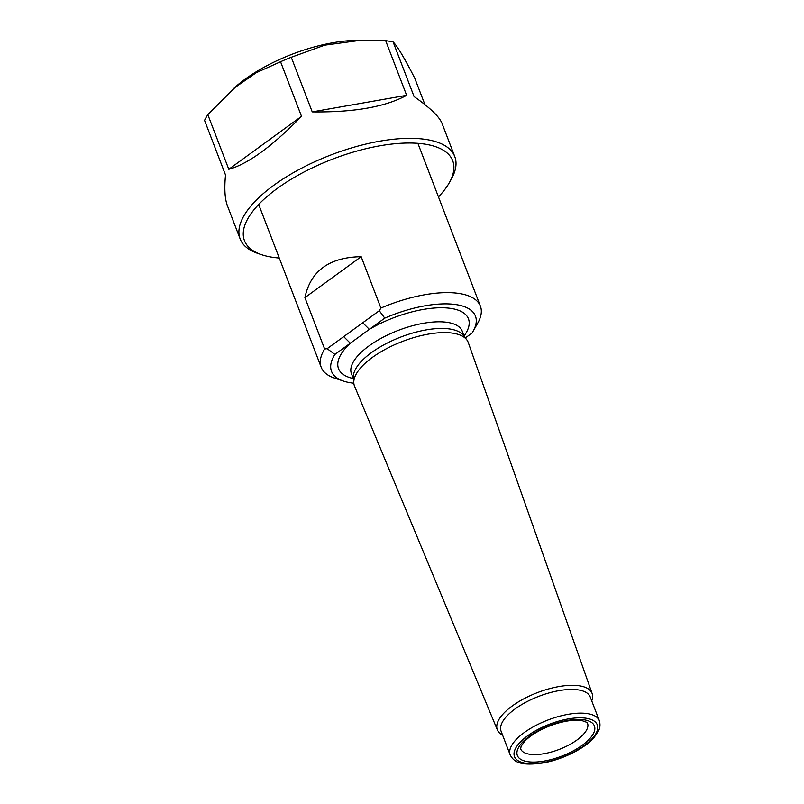<?xml version="1.0" encoding="UTF-8"?>
<svg xmlns="http://www.w3.org/2000/svg" width="804" height="804" viewBox="0 0 804 804"><rect width="100%" height="100%" fill="white"/><g stroke="black" fill="none" stroke-linecap="round" stroke-linejoin="round"><path stroke-width="1.21" d="M424.894 104.59L414.814 78.33C404.452 58.029 397.216 45.908 393.126 41.969A114.932 45.888 159 0 0 385.679 40.702L354.222 40.431A95.495 38.13 159 0 0 237.16 85.365L207.824 114.66A114.932 45.888 159 0 0 204.558 120.389L225.522 175.001C224.205 188.659 224.829 198.9 227.401 205.734L240.155 238.949A114.932 45.888 159 0 0 258.024 253.501L261.802 254.767A111.525 44.532 159 0 0 271.119 257.049A111.525 44.532 159 0 0 279.259 258.034M361.458 40.2L324.726 45.165L291.269 57.275A114.932 45.888 159 0 0 280.556 61.737L256.185 72.742L233.12 88.782M438.461 196.92A111.525 44.532 159 0 0 449.255 182.809L451.215 179.342A114.932 45.888 159 0 0 454.762 156.569A114.932 45.888 159 0 0 331.007 154.921A114.932 45.888 159 0 0 240.155 238.949M449.255 182.809A111.525 44.532 159 0 0 332.615 159.112A111.525 44.532 159 0 0 261.802 254.767M393.126 41.969L414.09 96.591C429.979 107.696 439.285 116.62 442.009 123.354L454.762 156.569M385.679 40.702L406.643 95.324L312.233 111.897C353.891 112.449 385.367 106.922 406.643 95.324M291.269 57.275L312.233 111.897M280.556 61.737L301.52 116.349L228.788 169.282C247.833 164.117 272.074 146.469 301.52 116.349M207.824 114.66L228.788 169.282M384.754 318.143L350.303 343.218L343.69 336.635L379.287 310.726L384.754 318.143A77.084 30.773 -21 0 1 455.938 304.595A77.084 30.773 -21 0 1 473.064 331.369A77.084 30.773 -21 0 1 472.079 333.017L465.345 337.921M464.089 335.992A69.576 27.778 159 0 0 446.361 307.922A69.576 27.778 159 0 0 369.348 329.359L362.735 322.776M353.278 378.533A69.576 27.778 159 0 1 350.303 343.218L334.896 354.423L327.148 348.675L343.69 336.635M353.83 383.206A77.084 30.773 -21 0 1 343.509 381.106A77.084 30.773 -21 0 1 334.896 354.423M343.509 381.106L334.454 378.061A85.264 34.049 -21 0 1 321.198 367.277A85.264 34.049 -21 0 1 324.645 349.006L327.148 348.675M304.917 297.631L361.167 256.687C329.298 257.26 310.555 270.908 304.917 297.631L324.645 349.006M361.167 256.687L380.895 308.063A85.264 34.049 -21 0 1 480.4 306.163A85.264 34.049 -21 0 1 477.767 323.057L473.064 331.369M380.895 308.063L379.287 310.726M591.724 700.857A50.763 20.271 159 0 0 592.146 693.561L468.25 342.514A60.893 24.311 159 0 0 466.752 339.76L463.426 335.419A59.345 23.698 159 0 0 400.905 337.007A59.345 23.698 159 0 0 353.378 377.669L353.82 383.116A60.893 24.311 159 0 0 354.544 386.161L497.374 729.942A50.763 20.271 159 0 0 502.57 735.077M466.752 339.76A60.893 24.311 159 0 0 402.593 341.388A60.893 24.311 159 0 0 353.82 383.116M592.146 693.561A50.763 20.271 159 0 0 537.414 692.626A50.763 20.271 159 0 0 497.374 729.942M599.342 720.706L590.247 697.008A47.748 19.065 159 0 0 538.841 696.324A47.748 19.065 159 0 0 501.093 731.238L510.188 754.936A47.748 19.065 -21 0 1 535.213 725.791A47.748 19.065 -21 0 1 587.925 713.681A47.748 19.065 -21 0 1 599.342 720.706C601.07 726.726 598.678 730.424 598.588 730.766L594.347 737.157C586.779 746.614 566.187 758.473 544.087 762.785C520.067 766.393 513.846 761.81 510.188 754.936M464.3 336.564L462.25 331.218A59.345 23.698 159 0 0 398.352 330.364A59.345 23.698 159 0 0 351.448 373.749L353.499 379.096M587.523 723.238A35.808 14.301 -21 0 1 559.212 749.418A35.808 14.301 -21 0 1 520.66 748.906L521.113 746.313L524.62 741.399C528.218 737.58 533.394 733.871 540.167 730.273C550.499 724.987 560.76 721.731 570.951 720.515L581.835 720.585C591.312 723.721 585.935 722.856 587.523 723.238M584.548 719.881A41.265 16.482 -21 0 1 564.428 755.067A41.265 16.482 -21 0 1 518.68 747.268A41.265 16.482 -21 0 1 584.548 719.881M586.679 718.324A44.341 17.708 -21 0 1 565.071 756.132A44.341 17.708 -21 0 1 515.907 747.76A44.341 17.708 -21 0 1 586.679 718.324M480.4 306.163L417.889 143.333M321.198 367.277L258.687 204.437"/></g></svg>
